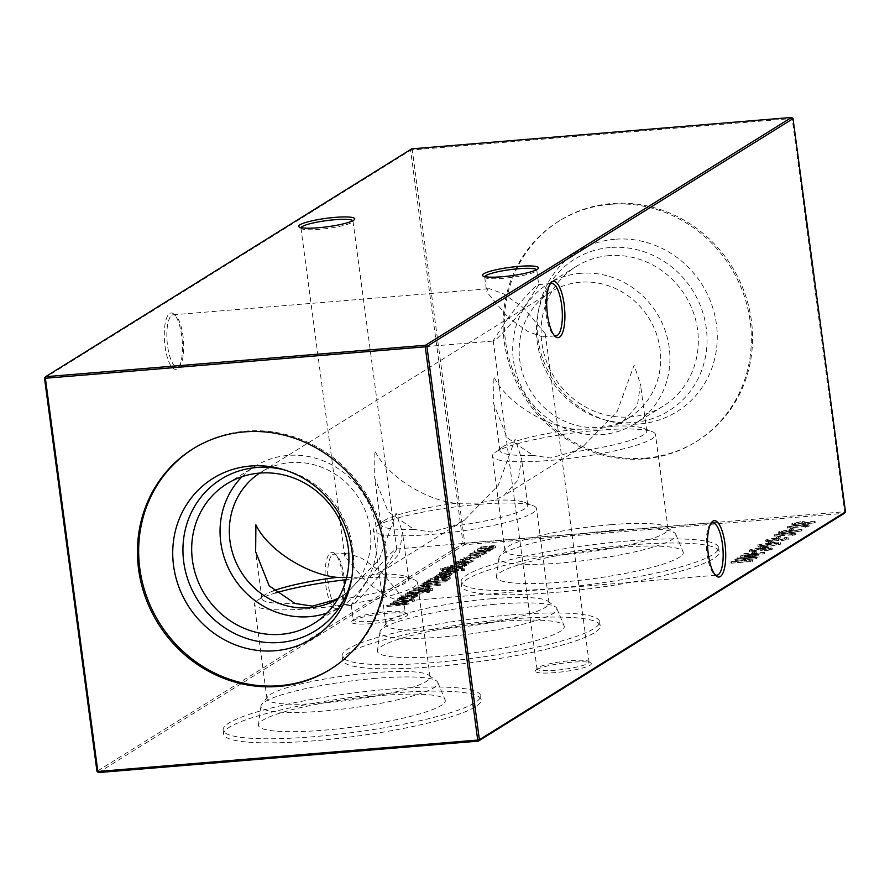 <?xml version="1.0" encoding="UTF-8"?>
<svg xmlns="http://www.w3.org/2000/svg" width="890" height="890" viewBox="0 0 890 890"><rect width="100%" height="100%" fill="white"/><g stroke="black" fill="none" stroke-linecap="round" stroke-linejoin="round"><path stroke-width="0.67" stroke-dasharray="4.45 3.34" d="M571.614 662.249A28.28 4.25 -7.6 0 0 535.502 670.493A28.28 4.25 -7.6 0 0 554.96 672.618A28.28 4.25 -7.6 0 0 590.904 663.095A28.28 4.25 -7.6 0 0 571.614 662.249M555.293 670.27A26.255 3.949 172.4 0 1 536.993 668.935A26.255 3.949 172.4 0 1 537.215 668.29A26.255 3.949 172.4 0 1 570.757 660.647A26.255 3.949 172.4 0 1 588.668 661.426A26.255 3.949 172.4 0 1 589.047 661.982A26.255 3.949 172.4 0 1 555.293 670.27M387.862 613.255A28.28 4.25 -7.6 0 0 351.739 621.487A28.28 4.25 -7.6 0 0 371.208 623.612A28.28 4.25 -7.6 0 0 407.153 614.1A28.28 4.25 -7.6 0 0 387.862 613.255M371.531 621.265A26.255 3.949 172.4 0 1 353.241 619.93A26.255 3.949 172.4 0 1 353.464 619.295A26.255 3.949 172.4 0 1 387.005 611.641A26.255 3.949 172.4 0 1 404.917 612.431A26.255 3.949 172.4 0 1 405.295 612.976A26.255 3.949 172.4 0 1 371.531 621.265M484.772 276.634A26.255 3.949 -7.6 0 0 484.705 277.024A26.255 3.949 -7.6 0 0 485.083 277.569A26.255 3.949 -7.6 0 0 502.995 278.359A26.255 3.949 -7.6 0 0 536.537 270.705A26.255 3.949 -7.6 0 0 536.759 270.07A26.255 3.949 -7.6 0 0 536.592 269.714M301.02 227.629A26.255 3.949 -7.6 0 0 300.954 228.018A26.255 3.949 -7.6 0 0 301.332 228.574A26.255 3.949 -7.6 0 0 319.243 229.353A26.255 3.949 -7.6 0 0 352.785 221.71A26.255 3.949 -7.6 0 0 353.007 221.065A26.255 3.949 -7.6 0 0 352.841 220.72M171.859 315.249A26.255 8.21 -94.7 0 1 173.127 314.815A26.255 8.21 -94.7 0 1 175.942 316.05A26.255 8.21 -94.7 0 1 183.029 336.175A26.255 8.21 -94.7 0 1 180.036 365.478A26.255 8.21 -94.7 0 1 178.723 366.713A26.255 8.21 -94.7 0 1 177.455 367.158A26.255 8.21 -94.7 0 1 167.565 345.798A26.255 8.21 -94.7 0 1 171.859 315.249M181.716 335.964A28.28 8.844 85.3 0 0 174.084 314.292A28.28 8.844 85.3 0 0 165.051 346.332A28.28 8.844 85.3 0 0 178.489 367.514A28.28 8.844 85.3 0 0 181.716 335.964M332.671 554.604A26.255 8.21 -94.7 0 1 333.939 554.17A26.255 8.21 -94.7 0 1 336.754 555.404A26.255 8.21 -94.7 0 1 343.84 575.519A26.255 8.21 -94.7 0 1 340.848 604.822A26.255 8.21 -94.7 0 1 339.535 606.068A26.255 8.21 -94.7 0 1 338.267 606.502A26.255 8.21 -94.7 0 1 328.377 585.153A26.255 8.21 -94.7 0 1 332.671 554.604M342.528 575.307A28.28 8.844 85.3 0 0 334.896 553.636A28.28 8.844 85.3 0 0 325.862 585.676A28.28 8.844 85.3 0 0 339.29 606.869A28.28 8.844 85.3 0 0 342.528 575.307M345.743 553.524L347.322 553.057L361.852 558.341L381.766 572.381C368.349 589.447 358.637 600.316 352.607 604.989L351.261 605.078L366.291 582.015L344.742 556.261L345.743 553.524M381.766 572.381L396.795 549.308L395.449 549.408C389.431 554.081 379.707 564.95 366.291 582.015L386.204 596.055L400.734 601.34L402.325 600.872L403.315 598.136L381.766 572.381M487.676 289.128L489.266 288.66L503.796 293.945L523.709 307.984C510.293 325.05 500.569 335.919 494.551 340.592L493.205 340.692L508.234 317.619L486.685 291.864L487.676 289.128M523.709 307.984L538.739 284.922L537.393 285.011C531.363 289.684 521.651 300.553 508.234 317.619L528.148 331.659L542.678 336.943L544.257 336.476L545.259 333.739L523.709 307.984M275.778 592.885A82.28 12.382 -7.6 0 0 256.832 600.739A82.28 12.382 -7.6 0 0 254.384 604.355A82.28 12.382 -7.6 0 0 311.7 608.549A82.28 12.382 -7.6 0 0 417.488 582.594A82.28 12.382 -7.6 0 0 414.173 579.746A82.28 12.382 -7.6 0 0 360.172 578.389A82.28 12.382 -7.6 0 0 346.065 579.757M372.765 672.784A82.28 12.382 -7.6 0 0 267.679 696.748A82.28 12.382 -7.6 0 0 266.978 698.75A82.28 12.382 -7.6 0 0 324.294 702.944A82.28 12.382 -7.6 0 0 430.081 676.979A82.28 12.382 -7.6 0 0 428.88 675.243A82.28 12.382 -7.6 0 0 372.765 672.784M375.736 678.347A89.267 13.428 -7.6 0 0 261.727 704.357A89.267 13.428 -7.6 0 0 260.97 705.959A89.267 13.428 -7.6 0 0 323.148 711.077A89.267 13.428 -7.6 0 0 437.78 682.374A89.267 13.428 -7.6 0 0 436.623 681.017A89.267 13.428 -7.6 0 0 375.736 678.347M379.63 695.624A94.24 14.173 -7.6 0 0 258.467 724.772A94.24 14.173 -7.6 0 0 324.116 730.167A94.24 14.173 -7.6 0 0 445.122 699.863A94.24 14.173 -7.6 0 0 379.63 695.624M273.564 590.793A74.059 11.147 -7.6 0 0 264.108 595.365A74.059 11.147 -7.6 0 0 261.905 598.625A74.059 11.147 -7.6 0 0 295.057 603.476M346.633 577.61L358.959 577.143L375.58 574.172L384.791 569.7L399.365 553.836L402.48 532.198L396.117 513.252L379.24 559.443L345.476 594.164L338.389 598.113M390.132 689.082A129.884 19.547 -7.6 0 0 223.123 730.067A129.884 19.547 -7.6 0 0 313.614 736.698A129.884 19.547 -7.6 0 0 480.611 695.713A129.884 19.547 -7.6 0 0 390.132 689.082M390.677 693.177A129.884 19.547 -7.6 0 0 223.668 734.161A129.884 19.547 -7.6 0 0 314.159 740.792A129.884 19.547 -7.6 0 0 481.156 699.807A129.884 19.547 -7.6 0 0 390.677 693.177M479.165 504.341A82.28 12.382 -7.6 0 0 375.825 526.691A82.28 12.382 -7.6 0 0 373.377 530.307A82.28 12.382 -7.6 0 0 430.693 534.501A82.28 12.382 -7.6 0 0 536.481 508.546A82.28 12.382 -7.6 0 0 533.166 505.698A82.28 12.382 -7.6 0 0 479.165 504.341M491.758 598.736A82.28 12.382 -7.6 0 0 386.672 622.7A82.28 12.382 -7.6 0 0 385.971 624.702A82.28 12.382 -7.6 0 0 443.287 628.896A82.28 12.382 -7.6 0 0 549.074 602.931A82.28 12.382 -7.6 0 0 547.884 601.195A82.28 12.382 -7.6 0 0 491.758 598.736M494.729 604.299A89.267 13.428 -7.6 0 0 380.72 630.298A89.267 13.428 -7.6 0 0 379.963 631.911A89.267 13.428 -7.6 0 0 442.141 637.029A89.267 13.428 -7.6 0 0 556.773 608.326A89.267 13.428 -7.6 0 0 555.616 606.969A89.267 13.428 -7.6 0 0 494.729 604.299M498.623 621.576A94.24 14.173 -7.6 0 0 377.46 650.723A94.24 14.173 -7.6 0 0 443.109 656.119A94.24 14.173 -7.6 0 0 564.115 625.815A94.24 14.173 -7.6 0 0 498.623 621.576M456.003 503.317A74.059 11.147 -7.6 0 0 383.112 521.317A74.059 11.147 -7.6 0 0 380.898 524.566A74.059 11.147 -7.6 0 0 414.05 529.428L388.162 511.772L374.646 477.741L374.89 450.796C386.293 475.149 425.008 500.224 456.003 503.317L477.952 503.095L494.573 500.124L503.784 495.652L518.358 479.788L521.473 458.15L515.11 439.204L498.233 485.395L464.469 520.116L452.621 526.235L431.405 532.064L414.05 529.428M509.125 615.035A129.884 19.547 -7.6 0 0 342.116 656.019A129.884 19.547 -7.6 0 0 432.607 662.649A129.884 19.547 -7.6 0 0 599.615 621.665A129.884 19.547 -7.6 0 0 509.125 615.035M509.67 619.129A129.884 19.547 -7.6 0 0 342.661 660.113A129.884 19.547 -7.6 0 0 433.152 666.744A129.884 19.547 -7.6 0 0 600.16 625.759A129.884 19.547 -7.6 0 0 509.67 619.129M598.158 430.293A82.28 12.382 -7.6 0 0 494.829 452.643A82.28 12.382 -7.6 0 0 492.37 456.259A82.28 12.382 -7.6 0 0 549.686 460.453A82.28 12.382 -7.6 0 0 655.474 434.498A82.28 12.382 -7.6 0 0 652.159 431.639A82.28 12.382 -7.6 0 0 598.158 430.293M610.751 524.688A82.28 12.382 -7.6 0 0 505.665 548.652A82.28 12.382 -7.6 0 0 504.964 550.643A82.28 12.382 -7.6 0 0 562.28 554.848A82.28 12.382 -7.6 0 0 668.078 528.883A82.28 12.382 -7.6 0 0 666.877 527.147A82.28 12.382 -7.6 0 0 610.751 524.688M613.722 530.251A89.267 13.428 -7.6 0 0 499.713 556.25A89.267 13.428 -7.6 0 0 498.956 557.863A89.267 13.428 -7.6 0 0 561.145 562.97A89.267 13.428 -7.6 0 0 675.766 534.278A89.267 13.428 -7.6 0 0 674.609 532.921A89.267 13.428 -7.6 0 0 613.722 530.251M617.615 547.528A94.24 14.173 -7.6 0 0 496.453 576.676A94.24 14.173 -7.6 0 0 562.102 582.071A94.24 14.173 -7.6 0 0 683.108 551.767A94.24 14.173 -7.6 0 0 617.615 547.528M574.996 429.269A74.059 11.147 -7.6 0 0 502.105 447.27A74.059 11.147 -7.6 0 0 499.891 450.518A74.059 11.147 -7.6 0 0 533.043 455.38L507.155 437.724L493.65 403.693L493.883 376.748C505.286 401.101 544.013 426.176 574.996 429.269L596.956 429.047L613.566 426.076L622.789 421.604L637.362 405.74L640.466 384.102L634.103 365.156L617.237 411.347L583.473 446.068L571.614 452.187L550.409 458.005L533.043 455.38M628.118 540.986A129.884 19.547 -7.6 0 0 461.109 581.971A129.884 19.547 -7.6 0 0 551.6 588.602A129.884 19.547 -7.6 0 0 718.608 547.617A129.884 19.547 -7.6 0 0 628.118 540.986M628.663 545.081A129.884 19.547 -7.6 0 0 461.654 586.065A129.884 19.547 -7.6 0 0 552.145 592.696A129.884 19.547 -7.6 0 0 719.153 551.711A129.884 19.547 -7.6 0 0 628.663 545.081M285.034 470.098A89.267 83.716 58.1 0 1 287.214 470.699A89.267 83.716 58.1 0 1 352.74 548.006A89.267 83.716 58.1 0 1 352.251 575.207A89.267 83.716 58.1 0 1 351.828 577.432M242.047 476.684A82.28 77.163 58.1 0 1 255.208 466.204A82.28 77.163 58.1 0 1 376.559 529.617A82.28 77.163 58.1 0 1 342.149 605.912A82.28 77.163 58.1 0 1 326.93 613.077M259.747 473.068A74.059 69.465 58.1 0 1 260.937 472.301A74.059 69.465 58.1 0 1 290.385 462.611A74.059 69.465 58.1 0 1 370.184 529.383A74.059 69.465 58.1 0 1 339.201 598.069A74.059 69.465 58.1 0 1 337.989 598.803M193.542 448.504A129.884 121.819 58.1 0 1 194.154 448.115A129.884 121.819 58.1 0 1 385.737 548.218A129.884 121.819 58.1 0 1 331.403 668.668A129.884 121.819 58.1 0 1 330.791 669.058M580.569 273.319A82.28 77.163 -121.9 0 0 547.851 284.088A82.28 77.163 -121.9 0 0 517.78 378.161A82.28 77.163 -121.9 0 0 602.085 434.576A82.28 77.163 -121.9 0 0 634.793 423.796A82.28 77.163 -121.9 0 0 664.863 329.734A82.28 77.163 -121.9 0 0 580.569 273.319M580.247 282.241A74.059 69.465 -121.9 0 0 550.799 291.931A74.059 69.465 -121.9 0 0 523.732 376.615A74.059 69.465 -121.9 0 0 599.615 427.389A74.059 69.465 -121.9 0 0 629.063 417.699A74.059 69.465 -121.9 0 0 656.13 333.016A74.059 69.465 -121.9 0 0 580.247 282.241M608.938 255.664A82.28 77.163 -121.9 0 0 576.231 266.433A82.28 77.163 -121.9 0 0 546.16 360.506A82.28 77.163 -121.9 0 0 630.454 416.909A82.28 77.163 -121.9 0 0 663.172 406.14A82.28 77.163 -121.9 0 0 693.243 312.079A82.28 77.163 -121.9 0 0 608.938 255.664M610.084 247.531A89.267 83.716 -121.9 0 0 537.749 314.793A89.267 83.716 -121.9 0 0 602.786 419.301A89.267 83.716 -121.9 0 0 633.424 422.483A89.267 83.716 -121.9 0 0 706.26 328.021A89.267 83.716 -121.9 0 0 610.084 247.531M614.901 239.265A94.24 88.377 -121.9 0 0 538.539 310.276A94.24 88.377 -121.9 0 0 607.191 420.592A94.24 88.377 -121.9 0 0 639.543 423.952A94.24 88.377 -121.9 0 0 716.428 324.227A94.24 88.377 -121.9 0 0 614.901 239.265M610.24 204.322A129.884 121.819 -121.9 0 0 558.597 221.332A129.884 121.819 -121.9 0 0 511.116 369.828A129.884 121.819 -121.9 0 0 644.204 458.884A129.884 121.819 -121.9 0 0 695.846 441.885A129.884 121.819 -121.9 0 0 743.328 293.377A129.884 121.819 -121.9 0 0 610.24 204.322M645.439 458.128A129.884 121.819 58.1 0 1 512.351 369.061A129.884 121.819 58.1 0 1 559.832 220.564A129.884 121.819 58.1 0 1 611.463 203.565A129.884 121.819 58.1 0 1 744.552 292.621A129.884 121.819 58.1 0 1 697.07 441.117A129.884 121.819 58.1 0 1 645.439 458.128M461.365 561.267L463.69 560.778L463.601 559.354L463.69 560.778L460.063 561.178L459.963 559.754L460.141 561.078L461.365 561.267L461.187 559.955L463.512 559.465L462.288 559.265L462.466 560.589M450.629 567.141L466.149 565.862L463.946 565.717L468.852 564.327L468.986 562.658L468.852 564.327C469.497 563.548 467.473 563.392 462.789 563.848L454.267 564.872L465.036 564.026L466.849 564.549L450.629 567.141L450.451 565.817L465.982 564.538L466.149 565.862M465.982 564.538L463.768 564.405L468.685 563.003C469.319 562.235 467.295 562.08 462.622 562.524L454.1 563.559L466.939 562.925L466.849 564.549L466.672 563.225L460.92 564.583L461.087 565.907M462.578 570.724L464.758 570.245L461.498 570.523L462.578 570.724L461.498 570.523L461.32 569.2L462.399 569.411L462.578 570.724M464.758 570.245L463.679 570.045L463.501 568.721L461.32 569.2L464.591 568.933L464.758 570.245M461.487 567.297L447.536 568.221L440.283 570.612L440.65 568.688L440.828 570L443.264 571.135L443.854 570.768L442.675 569.878L451.653 568.109L446.357 570.012L446.569 568.243L446.747 569.556C445.645 570.457 447.425 570.757 452.087 570.457L462.566 568.243L462.789 566.452L462.566 568.243L461.309 565.973L464.024 565.751L464.202 567.075M464.024 565.751L447.359 566.908L440.65 568.688L443.687 569.444L442.508 568.565L442.23 570.379L442.508 568.565L451.475 566.785L451.653 568.109M428.435 580.948L426.388 582.227L447.637 580.469L450.296 578.4C449.695 577.721 446.991 577.588 442.163 577.999C435.199 578.634 430.627 579.624 428.435 580.948L428.257 579.635L426.21 580.903L426.388 582.227M418 587.444L440.383 585.275L418 587.444L417.822 586.132L439.616 584.33L439.782 585.642M432.551 590.293L409.522 592.718L424.374 591.861L432.551 590.293L432.707 588.557L432.874 589.87M432.707 588.557L430.716 588.724L430.771 590.37L430.593 589.058L427.623 589.569L427.801 590.882M427.311 592.662L429.503 592.195L426.232 592.462L427.311 592.662L426.232 592.462L426.065 591.138L427.133 591.349L427.311 592.662M429.503 592.195L428.413 591.984L428.235 590.66L426.065 591.138L429.325 590.871L429.503 592.195M752.195 553.869L754.375 553.691L756.923 552.111L754.742 552.289L752.195 553.869L752.028 552.557L754.197 552.379L754.375 553.691M760.338 548.807L762.519 548.629L765.055 547.05L762.875 547.228L760.338 548.807L760.16 547.495L762.341 547.306L762.519 548.629M768.471 543.745L770.651 543.567L773.199 541.988L771.018 542.166L768.471 543.745L768.293 542.433L770.473 542.244L770.651 543.567M776.102 538.995L778.283 538.817L780.819 537.237L778.639 537.415L776.102 538.995L775.924 537.682L778.105 537.504L778.283 538.817M387.406 606.479L408.922 604.555L394.303 604.243L414.551 601.062L394.181 602.263L408.243 601.774L390.432 604.599L403.359 604.822L387.406 606.479L387.228 605.167L386.805 606.858M401.635 597.624L417.165 596.345L414.963 596.2L419.869 594.809L419.991 593.14L419.869 594.809C420.514 594.042 418.489 593.875 413.805 594.331L405.284 595.354L416.053 594.509L417.855 595.032L401.635 597.624L401.468 596.311L416.987 595.021L417.165 596.345M416.987 595.021L414.784 594.887L419.691 593.485C420.336 592.718 418.311 592.562 413.628 593.018L405.106 594.042L417.944 593.419L417.855 595.032L417.688 593.708L411.925 595.076L412.103 596.389M789.319 530.774L791.499 530.596L794.047 529.016L791.866 529.194L789.319 530.774L789.141 529.45L791.321 529.272L791.499 530.596M792.156 535.48L795.938 534.3L774.701 536.058L793.168 534.846L792.156 535.48L791.978 534.156L794.548 533.733L794.714 535.057M474.192 552.479L489.711 551.199L487.609 551.055L492.504 549.464L492.326 548.14L492.248 549.764L490.034 549.119L495.552 547.706L495.652 546.082L495.552 547.706C496.064 547.005 494.15 546.872 489.8 547.306L480.8 548.362L493.55 547.928L477.496 550.421L490.234 549.987L474.192 552.479L474.014 551.166L489.533 549.875L489.711 551.199M489.533 549.875L487.431 549.731L492.07 548.451L489.856 547.806L495.385 546.393C495.897 545.692 493.972 545.559 489.622 545.982L480.622 547.05L493.583 546.371L493.55 547.928L493.372 546.616L477.908 548.73L478.086 550.053M477.908 548.73L490.268 548.44L490.234 549.987L490.056 548.674L474.604 550.788L474.782 552.111M98.423 772.565L464.524 544.736L844.399 513.308L844.621 511.739L464.747 543.167L412.281 149.943L792.156 118.515L844.621 511.739L845.5 511.884M731.046 563.214L752.295 561.457L744.173 561.812L747.556 559.699L756.867 558.609L735.63 560.366L745.386 559.877L741.993 561.99L731.046 563.214L730.868 561.89L752.117 560.133L752.295 561.457M481.891 554.826L486.307 553.469L486.541 551.655L486.307 553.469L485.584 552.534L480.722 552.579L469.798 555.282L470.053 553.48L470.232 554.793C469.108 555.716 470.944 556.016 475.727 555.694L481.891 554.826L481.713 553.502L486.129 552.145L485.406 551.21L485.584 552.534M790.331 532.854L802.001 530.818L790.965 532.431L792.178 531.608L792.011 530.295L791.855 531.986C792.723 531.263 791.277 531.03 787.528 531.286L778.628 533.488L778.772 531.797L778.95 533.11C778.082 533.844 779.562 534.078 783.423 533.822L790.331 532.854L790.153 531.53L801.823 529.505L802.001 530.818M805.372 527.247L809.166 526.068L787.917 527.826L806.396 526.613L805.372 527.247L805.194 525.934L807.764 525.512L807.942 526.824M415.218 597.557L400.289 598.469L402.38 598.614L397.04 600.572L397.274 598.77L397.441 600.094C396.361 601.006 398.219 601.306 403.003 600.995L413.539 598.748L413.772 596.945L413.539 598.748L412.348 597.791L415.218 597.557L415.63 595.866L415.808 597.19M803.548 524.622L815.218 522.597L804.193 524.199L805.406 523.387L805.227 522.063L805.083 523.765C805.94 523.042 804.493 522.808 800.744 523.064L791.855 525.267L792 523.565L792.178 524.889C791.299 525.623 792.79 525.856 796.639 525.59L803.548 524.622L803.37 523.309L815.04 521.273L815.218 522.597M765.823 541.287L765.645 539.963L765.823 541.287L768.459 542.144L770.095 541.71L768.003 541.098L772.898 539.996L781.609 540.831L788.473 539.095L788.295 537.771L788.195 539.407L786.36 538.606L784.524 539.051L785.959 539.629L782.299 540.452L773.466 539.629L765.823 541.287M772.72 538.673L781.431 539.507L788.028 538.083L786.193 537.293L784.346 537.727L785.781 538.305L782.121 539.14L773.288 538.317L765.645 539.963L768.281 540.831L769.917 540.397L767.825 539.785L767.814 541.32L767.825 539.785L772.72 538.673L772.898 539.996M786.148 539.407L785.97 538.083L786.148 539.407M757.969 546.171L757.79 544.847L757.969 546.171C757.724 547.083 760.705 547.239 766.924 546.616L780.308 544.324L780.441 542.633L780.308 544.324C780.597 543.389 777.638 543.223 771.408 543.823L757.969 546.171M770.006 549.553L764.766 551.055L772.186 549.375L772.331 547.662L772.186 549.375L768.593 548.629L758.97 549.241L749.436 551.689L749.647 549.909L749.825 551.233C748.813 551.989 750.159 552.267 753.886 552.089L754.486 551.722L752.061 551.644L752.017 551.043L758.191 549.631C761.173 549.508 761.996 549.809 760.661 550.521L768.003 548.997L770.006 549.553L770.117 547.917L770.006 549.553M758.024 548.307C761.006 548.196 761.818 548.496 760.483 549.197L767.836 547.684L769.839 548.229L764.588 549.731L772.008 548.051L768.415 547.306L758.792 547.928L749.647 549.909C748.635 550.665 749.992 550.955 753.708 550.765L751.883 550.32L752.061 551.644L751.839 549.731L758.024 548.307L758.191 549.631M761.217 549.898L760.661 550.521L761.039 548.585L761.217 549.898M737.576 559.154L759.181 557.173L744.485 556.918L764.721 553.725L744.352 554.937L758.414 554.437L740.602 557.262L753.53 557.496L737.576 559.154L737.398 557.83L736.976 559.521M407.153 594.197L422.672 592.918L407.153 594.197L406.975 592.873L422.494 591.594L422.672 592.918M425.787 589.736L430.193 588.379L430.437 586.577L430.193 588.379L429.47 587.444L424.619 587.5L413.694 590.203L413.95 588.39L414.128 589.714C413.005 590.626 414.829 590.927 419.613 590.604L425.787 589.736L425.609 588.423L430.015 587.066L429.303 586.132L429.47 587.444M446.057 581.737L424.864 583.173L426.955 583.317L421.615 585.275L421.849 583.473L422.027 584.797C420.937 585.709 422.795 586.009 427.578 585.698L438.114 583.451L438.325 581.693L438.114 583.451L436.79 582.505L446.057 581.737L446.48 580.058L446.658 581.37M436.823 576.62L441.507 574.985L434.543 577.232L434.81 575.407L434.988 576.731C433.886 577.632 435.744 577.91 440.55 577.577L446.291 576.809L451.486 574.907L451.308 573.594L451.074 575.385L449.962 574.428L445.1 574.551L440.772 577.243C437.357 577.477 436.044 577.265 436.823 576.62L436.645 575.296L436.823 576.62M442.408 572.259L458.528 570.601L442.408 572.259L442.23 570.935L457.76 569.656L457.927 570.968M455.78 572.459L455.78 570.924L455.78 572.459L454.812 571.87L451.152 573.182L445.523 572.593L439.616 573.85L440.339 574.528L444.844 572.971L450.485 573.56L455.78 572.459M450.985 571.858L445.345 571.28L439.438 572.526L440.161 573.216L444.666 571.647L450.307 572.237L455.602 571.135L454.634 570.557L452.899 570.913L453.878 572.615L453.7 571.302L450.985 571.858L451.152 573.182M439.616 573.85L440.339 574.528L439.438 572.526L439.616 573.85M442.174 574.172L441.318 572.392L442.174 574.172M473.068 561.701L473.068 560.166L473.068 561.701L472.101 561.112L468.452 562.424L462.811 561.835L456.904 563.092L457.627 563.77L462.132 562.213L467.773 562.792L473.068 561.701M468.274 561.101L462.633 560.522L456.726 561.768L457.449 562.458L461.955 560.889L467.606 561.479L472.89 560.377L471.923 559.799L470.187 560.155L471.166 561.857L470.988 560.533L468.274 561.101L468.452 562.424M456.904 563.092L457.627 563.77L456.726 561.768L456.904 563.092M459.463 563.414L458.606 561.635L459.463 563.414M480.567 557.029L480.845 555.171L480.567 557.029L479.143 555.961L477.652 556.35L478.62 557.218L470.465 559.009C466.705 559.243 465.348 558.976 466.371 558.23L470.843 556.906L463.968 558.942L464.28 557.073L464.447 558.397C463.134 559.354 464.892 559.688 469.709 559.387L480.567 557.029M470.287 557.685C466.538 557.919 465.17 557.663 466.193 556.906L470.12 555.371L464.28 557.073C462.956 558.041 464.714 558.375 469.531 558.075L480.4 555.716L478.965 554.637L477.485 555.026L478.831 555.449L478.62 557.218L478.442 555.894L470.287 557.685L470.465 559.009M465.993 558.664L466.193 556.906L465.993 558.664M44.5 378.117L410.613 150.288L463.078 543.523L96.966 771.341M571.614 452.187A74.059 11.147 -7.6 0 0 646.719 430.927A74.059 11.147 -7.6 0 0 643.737 428.368A74.059 11.147 -7.6 0 0 613.566 426.076M452.621 526.235A74.059 11.147 -7.6 0 0 527.726 504.986A74.059 11.147 -7.6 0 0 524.733 502.416A74.059 11.147 -7.6 0 0 494.573 500.124M333.628 600.283A74.059 11.147 -7.6 0 0 408.721 579.034A74.059 11.147 -7.6 0 0 405.74 576.464A74.059 11.147 -7.6 0 0 375.58 574.172M549.942 284.322A26.255 8.21 85.3 0 0 549.152 285.178A26.255 8.21 85.3 0 0 545.715 310.343A26.255 8.21 85.3 0 0 553.246 334.596A26.255 8.21 85.3 0 0 554.159 335.319M710.754 523.665A26.255 8.21 85.3 0 0 709.964 524.522A26.255 8.21 85.3 0 0 706.527 549.686A26.255 8.21 85.3 0 0 714.058 573.95A26.255 8.21 85.3 0 0 714.97 574.662M464.524 544.736L463.078 543.523L464.747 543.167L464.524 544.736M410.613 150.288L411.703 148.864L412.281 149.943L410.613 150.288M793.035 118.659L791.577 117.436M752.117 560.133L752.706 559.766L752.884 561.089M752.706 559.766L743.995 560.489L744.173 561.812M743.995 560.489L747.389 558.375L747.556 559.699M747.389 558.375L756.1 557.663L756.278 558.976M756.1 557.663L756.689 557.285L756.867 558.609M756.689 557.285L735.452 559.042L735.63 560.366M735.452 559.042L735.029 560.733M734.851 559.421L745.208 558.564L745.386 559.877M745.208 558.564L741.815 560.667L741.993 561.99M741.815 560.667L731.469 561.523L731.636 562.847M731.469 561.523L730.868 561.89M490.134 549.508L490.312 550.832M487.431 549.731L487.609 551.055M490.29 549.13L490.468 550.454M489.856 547.806L490.034 549.119M481.212 546.683L481.39 547.995M480.622 547.05L480.8 548.362M477.318 549.108L477.496 550.421M474.604 550.788L474.014 551.166M485.406 551.21L480.544 551.255L480.722 552.579M480.544 551.255L470.053 553.48C468.93 554.392 470.766 554.692 475.549 554.37L475.727 555.694M475.549 554.37L481.713 553.502M471.956 553.324L479.944 551.633C483.582 551.388 485.005 551.611 484.216 552.301L476.128 554.003C472.49 554.248 471.11 554.014 471.956 553.324L472.134 554.637L480.122 552.946C483.76 552.712 485.184 552.935 484.394 553.625L476.306 555.327C472.668 555.571 471.277 555.338 472.134 554.637L471.956 553.324M484.516 551.956L484.394 553.625L484.516 551.956M479.944 551.633L480.122 552.946M476.128 554.003L476.306 555.327M794.548 533.733L795.771 532.976L795.938 534.3M795.771 532.976L774.523 534.734L774.701 536.058M774.523 534.734L774.1 536.425M773.922 535.101L792.99 533.522L793.168 534.846M792.99 533.522L791.978 534.156M801.823 529.505L801.122 529.316L801.3 530.629M801.122 529.316L790.787 531.107L790.965 532.431M790.787 531.107L791.677 530.663C792.545 529.951 791.099 529.717 787.35 529.973L787.528 531.286M787.35 529.973L778.772 531.797C777.904 532.532 779.395 532.765 783.245 532.498L783.423 533.822M783.245 532.498L790.153 531.53M780.986 531.597L786.638 530.351L789.374 530.93L783.756 532.142L780.986 531.597L781.164 532.91L786.816 531.664L789.552 532.242L783.934 533.455L780.908 533.199L780.986 531.597M789.653 530.607L789.552 532.242L789.653 530.607M786.638 530.351L786.816 531.664M783.756 532.142L783.934 533.455M791.321 529.272L793.869 527.692L794.047 529.016M793.869 527.692L791.688 527.87L791.866 529.194M791.688 527.87L789.141 529.45M807.764 525.512L808.988 524.744L809.166 526.068M808.988 524.744L787.739 526.502L787.917 527.826M787.739 526.502L787.327 528.193M787.149 526.88L806.218 525.3L806.396 526.613M806.218 525.3L805.194 525.934M417.577 594.654L417.755 595.977M414.784 594.887L414.963 596.2M405.695 593.674L405.873 594.987M405.106 594.042L405.284 595.354M415.875 593.185L416.053 594.509M411.925 595.076L402.058 595.933L402.236 597.257M402.058 595.933L401.468 596.311M415.63 595.866L400.111 597.145L400.289 598.469M400.111 597.145L399.688 598.837M399.51 597.524L402.202 597.301L402.38 598.614M402.202 597.301L397.274 598.77C396.184 599.693 398.041 599.994 402.825 599.671L403.003 600.995M402.825 599.671L413.361 597.435L412.17 596.478L412.348 597.791M412.17 596.478L415.04 596.233M399.198 598.603L407.242 596.879C410.946 596.634 412.348 596.867 411.458 597.579L403.404 599.304C399.777 599.537 398.375 599.304 399.198 598.603L399.376 599.916L407.42 598.202C411.124 597.947 412.526 598.191 411.636 598.903L403.57 600.616C399.955 600.85 398.553 600.616 399.376 599.916L399.198 598.603M411.792 597.201L411.636 598.903L411.792 597.201M407.242 596.879L407.42 598.202M403.404 599.304L403.57 600.616M386.627 605.534L408.755 603.231L408.922 604.555M408.755 603.231L409.011 604.499M408.833 603.186L394.137 602.931L394.303 604.243M394.137 602.931L414.284 599.793L414.462 601.106M414.284 599.793L414.551 601.062M414.373 599.738L394.003 600.95L394.181 602.263M394.003 600.95L393.58 602.641M393.413 601.317L408.065 600.45L408.243 601.774M408.065 600.45L390.387 603.198L390.565 604.521M390.387 603.198L390.432 604.599M390.254 603.287L403.181 603.509L403.359 604.822M403.181 603.509L387.228 605.167M815.04 521.273L814.35 521.084L814.517 522.408M814.35 521.084L804.015 522.886L804.193 524.199M804.015 522.886L804.905 522.441C805.761 521.718 804.315 521.484 800.566 521.74L800.744 523.064M800.566 521.74L792 523.565C791.121 524.299 792.612 524.533 796.461 524.277L796.639 525.59M796.461 524.277L803.37 523.309M794.203 523.365L799.865 522.119L802.602 522.697L796.984 523.91L794.203 523.365L794.381 524.688L800.043 523.442L802.78 524.021L797.151 525.234L794.136 524.978L794.203 523.365M802.869 522.385L802.78 524.021L802.869 522.385M799.865 522.119L800.043 523.442M796.984 523.91L797.151 525.234M778.105 537.504L780.641 535.913L780.819 537.237M780.641 535.913L778.472 536.103L778.639 537.415M778.472 536.103L775.924 537.682M768.281 540.831L768.459 542.144M769.917 540.397L770.095 541.71M774.567 538.65L774.745 539.974M778.572 539.551L778.75 540.864M781.431 539.507L781.609 540.831M786.193 537.293L786.36 538.606M784.346 537.727L784.524 539.051M782.121 539.14L782.299 540.452M779.807 539.095L779.985 540.408M778.583 538.717L778.761 540.03M773.288 538.317L773.466 539.629M770.473 542.244L773.021 540.664L773.199 541.988M773.021 540.664L770.84 540.842L771.018 542.166M770.84 540.842L768.293 542.433M766.746 545.303L780.13 543C780.43 542.066 777.46 541.899 771.23 542.5L757.79 544.847C757.546 545.77 760.527 545.915 766.746 545.303L766.924 546.616M771.23 542.5L771.408 543.823M770.651 542.878C775.49 542.388 777.927 542.488 777.971 543.167L767.347 544.925C762.452 545.437 760.004 545.347 759.993 544.658L770.651 542.878L770.829 544.191C775.668 543.712 778.105 543.812 778.149 544.491L767.525 546.249C762.63 546.749 760.182 546.66 760.171 545.971L770.829 544.191M778.172 542.933L778.149 544.491L778.172 542.933M759.793 544.891L759.971 546.215L759.793 544.891M765.055 543.467L765.233 544.791M762.341 547.306L764.877 545.726L765.055 547.05M764.877 545.726L762.697 545.904L762.875 547.228M762.697 545.904L760.16 547.495M765.178 549.364L765.356 550.676M764.588 549.731L764.766 551.055M768.415 547.306L768.593 548.629M763.275 548.151L763.453 549.475M762.174 547.862L762.352 549.174M758.792 547.928L758.97 549.241M753.708 550.765L753.886 552.089M754.308 550.398L754.486 551.722M751.883 550.32L751.839 549.731L751.883 550.32M762.663 549.019L762.83 550.343M767.836 547.684L768.003 548.997M754.197 552.379L756.745 550.788L756.923 552.111M756.745 550.788L754.564 550.977L754.742 552.289M754.564 550.977L752.028 552.557M736.809 558.208L758.925 555.905L759.103 557.218M758.925 555.905L759.181 557.173M759.003 555.85L744.307 555.594L744.485 556.918M744.307 555.594L764.454 552.456L764.632 553.78M764.454 552.456L764.721 553.725M764.543 552.401L744.173 553.613L744.352 554.937M744.173 553.613L743.762 555.304M743.584 553.981L758.236 553.113L758.414 554.437M758.236 553.113L740.558 555.861L740.736 557.184M740.558 555.861L740.602 557.262M740.424 555.95L753.352 556.172L753.53 557.496M753.352 556.172L737.398 557.83M428.235 590.66L429.425 590.76L429.603 592.084M422.494 591.594L423.095 591.227L423.262 592.54M423.095 591.227L407.564 592.506L407.742 593.83M407.564 592.506L406.975 592.873M427.623 589.569L425.464 589.747L425.643 591.071M425.464 589.747L426.477 589.113L426.655 590.437M426.477 589.113L424.575 589.269L424.753 590.593M424.575 589.269L423.562 589.903L423.74 591.227M423.562 589.903L409.934 591.038L410.112 592.351M409.934 591.038L409.522 592.718M409.344 591.405L422.961 590.27L423.139 591.594M422.961 590.27L422.461 592.017M422.283 590.693L424.196 590.537L424.374 591.861M424.196 590.537L424.875 590.115L425.042 591.438M424.875 590.115L432.384 588.969M429.303 586.132L424.441 586.176L424.619 587.5M424.441 586.176L413.95 588.39C412.827 589.302 414.662 589.603 419.435 589.291L419.613 590.604M419.435 589.291L425.609 588.423M415.853 588.234L423.829 586.543C427.467 586.299 428.902 586.532 428.112 587.222L420.024 588.924C416.387 589.158 414.996 588.935 415.853 588.234L416.031 589.558L424.007 587.867C427.645 587.623 429.069 587.845 428.29 588.535L420.191 590.237C416.565 590.482 415.174 590.248 416.031 589.558L415.853 588.234M428.413 586.866L428.29 588.535L428.413 586.866M423.829 586.543L424.007 587.867M420.024 588.924L420.191 590.237M439.616 584.33L440.205 583.951L440.383 585.275M440.205 583.951L418.411 585.754L418.589 587.077M418.411 585.754L417.822 586.132M446.48 580.058L424.686 581.86L424.864 583.173M424.686 581.86L424.274 583.54M424.096 582.227L426.777 582.004L426.955 583.317M426.777 582.004L421.849 583.473C420.77 584.396 422.617 584.697 427.411 584.374L427.578 585.698M427.411 584.374L437.936 582.138L436.612 581.192L436.79 582.505M436.612 581.192L445.879 580.425M423.774 583.306L431.817 581.582C435.522 581.337 436.934 581.571 436.033 582.283L427.979 584.007C424.352 584.24 422.95 584.007 423.774 583.306L423.952 584.619L431.995 582.906C435.7 582.661 437.101 582.894 436.211 583.606L428.157 585.331C424.53 585.553 423.128 585.32 423.952 584.619L423.774 583.306M436.367 581.904L436.211 583.606L436.367 581.904M431.817 581.582L431.995 582.906M427.979 584.007L428.157 585.331M426.21 580.903L447.459 579.145L447.637 580.469M447.459 579.145L450.129 577.076L450.296 578.4M450.129 577.076C449.528 576.409 446.813 576.264 441.985 576.676L442.163 577.999M441.985 576.676C435.032 577.321 430.449 578.3 428.257 579.635M446.335 578.667L428.98 580.358L432.173 578.667L441.407 577.043L447.77 577.454L446.335 578.667L446.046 580.28L429.158 581.682L432.351 579.98L441.574 578.366L447.948 578.778L446.513 579.991M447.77 577.421L447.948 578.778L447.77 577.421M445.868 578.956L446.046 580.28M428.98 580.358L429.158 581.682M441.407 577.043L441.574 578.366M432.173 578.667L432.351 579.98M441.685 573.917L434.81 575.407C433.708 576.308 435.566 576.598 440.372 576.264L450.896 574.072L449.784 573.115L444.922 573.227L440.606 575.919C437.179 576.153 435.866 575.952 436.645 575.296L441.685 573.917L441.863 575.24M441.329 573.661L441.507 574.985M440.372 576.264L440.55 577.577M446.113 575.485L446.291 576.809M449.784 573.115L449.962 574.428M444.922 573.227L445.1 574.551M440.606 575.919L440.772 577.243M442.575 575.73L446.235 573.438L449.016 574.206L442.575 575.73L442.742 577.043L446.413 574.762L449.194 575.53L442.742 577.043M449.328 573.839L449.194 575.53L449.328 573.839M446.235 573.438L446.413 574.762M446.324 575.107L446.491 576.42M464.625 565.384L464.803 566.696M447.359 566.908L447.536 568.221M443.087 569.811L443.264 571.135M443.687 569.444L443.854 570.768M451.475 566.785L446.569 568.243C445.478 569.144 447.258 569.433 451.909 569.133L452.087 570.457M451.909 569.133L462.388 566.919L461.309 565.973M448.504 568.065L456.348 566.385C459.974 566.129 461.365 566.351 460.531 567.052L452.42 568.766C448.827 569.01 447.525 568.777 448.504 568.065L448.682 569.378L456.526 567.709C460.141 567.453 461.543 567.675 460.709 568.365L452.598 570.09C449.005 570.323 447.703 570.09 448.682 569.378L448.504 568.065M460.831 566.696L460.709 568.365L460.831 566.696M456.348 566.385L456.526 567.709M452.42 568.766L452.598 570.09M457.76 569.656L458.35 569.288L458.528 570.601M458.35 569.288L442.82 570.568L442.998 571.892M442.82 570.568L442.23 570.935M464.591 568.933L463.501 568.721L464.591 568.933M454.634 570.557L454.812 571.87M452.899 570.913L453.7 571.302L452.899 570.913M449.739 571.881L449.917 573.193M448.827 571.58L449.005 572.893M447.514 571.213L447.692 572.537M445.345 571.28L445.523 572.593M444.666 571.647L444.844 572.971M445.99 571.636L446.157 572.949M446.858 571.959L447.025 573.271M448.137 572.292L448.315 573.616M450.307 572.237L450.485 573.56M466.571 564.171L466.749 565.484M463.768 564.405L463.946 565.717M454.69 563.181L454.868 564.505M454.1 563.559L454.267 564.872M464.858 562.702L465.036 564.026M460.92 564.583L451.041 565.45L451.219 566.774M451.041 565.45L450.451 565.817M471.923 559.799L472.101 561.112M470.187 560.155L470.988 560.533L470.187 560.155M467.028 561.112L467.205 562.436M466.115 560.822L466.293 562.135M464.803 560.455L464.981 561.779M462.633 560.522L462.811 561.835M461.955 560.889L462.132 562.213M463.278 560.867L463.456 562.191M464.146 561.19L464.324 562.513M465.426 561.534L465.603 562.858M467.606 561.479L467.773 562.792M462.288 559.265L459.963 559.754L461.187 559.955M478.965 554.637L479.143 555.961M477.485 555.026L477.652 556.35M470.665 555.594L470.843 556.906M470.12 555.371L470.298 556.684M469.531 558.075L469.709 559.387M489.622 545.982L489.8 547.306M489.044 546.349L489.222 547.673M483.949 548.24L484.127 549.553M485.217 548.451L485.395 549.775M481.134 550.254L481.312 551.566M413.628 593.018L413.805 594.331M412.415 593.43L412.582 594.754M407.665 595.477L407.843 596.79M776.77 539.118L776.937 540.43M767.347 544.925L767.525 546.249M427.356 589.914L427.534 591.227M448.794 578.322L448.972 579.635M429.748 579.88L429.915 581.203M452.298 566.396L452.476 567.72M450.674 566.852L450.852 568.176M462.622 562.524L462.789 563.848M461.398 562.947L461.576 564.271M456.659 564.994L456.837 566.307M537.215 668.29L535.502 670.493M353.464 619.295L351.739 621.487M485.083 277.569L482.847 275.9M301.332 228.574L299.096 226.906M175.942 316.05L174.084 314.292M336.754 555.404L334.896 553.636M333.939 554.17L347.322 553.057M396.406 548.997L712.545 522.842M173.127 314.815L489.266 288.66M538.35 284.6L551.733 283.498M484.705 277.024L486.685 291.864M300.954 228.018L344.742 556.261M266.978 698.75L254.384 604.355M267.679 696.748L261.727 704.357M260.97 705.959L258.467 724.772M264.108 595.365L256.832 600.739M223.668 734.161L223.123 730.067M385.971 624.702L373.377 530.307M386.672 622.7L380.72 630.298M379.963 631.911L377.46 650.723M383.112 521.317L375.825 526.691M342.661 660.113L342.116 656.019M504.964 550.643L492.37 456.259M505.665 548.652L499.713 556.25M498.956 557.863L496.453 576.676M502.105 447.27L494.829 452.643M461.654 586.065L461.109 581.971M287.214 470.699L282.809 469.408M226.828 483.86L255.208 466.204M192.93 448.883L194.154 448.115M576.231 266.433L547.851 284.088M602.786 419.301L607.191 420.592M537.749 314.793L538.539 310.276M559.832 220.564L558.597 221.332M550.799 291.931L260.937 472.301M493.205 340.692L536.993 668.935M351.261 605.078L353.241 619.93M403.315 598.136L405.295 612.976M545.259 333.739L589.047 661.982M629.063 417.699L622.789 421.604M583.473 446.068L503.784 495.652M464.469 520.116L384.791 569.7M345.476 594.164L339.201 598.069M697.07 441.117L695.846 441.885M663.172 406.14L634.793 423.796M330.168 669.436L331.403 668.668M313.77 623.567L342.149 605.912M352.251 575.207L351.461 579.724M719.153 551.711L718.608 547.617M643.737 428.368L652.159 431.639M499.891 450.518L493.65 403.693M646.719 430.927L640.466 384.102M675.766 534.278L683.108 551.767M666.877 527.147L674.609 532.921M668.078 528.883L655.474 434.498M600.16 625.759L599.615 621.665M524.733 502.416L533.166 505.698M380.898 524.566L374.646 477.741M527.726 504.986L521.473 458.15M556.773 608.326L564.115 625.815M547.884 601.195L555.616 606.969M549.074 602.931L536.481 508.546M481.156 699.807L480.611 695.713M405.74 576.464L414.173 579.746M261.905 598.625L255.653 551.789M408.721 579.034L402.48 532.198M437.78 682.374L445.122 699.863M428.88 675.243L436.623 681.017M430.081 676.979L417.488 582.594M353.007 221.065L396.795 549.308M536.759 270.07L538.739 284.922M542.678 336.943L556.061 335.83M177.455 367.158L493.594 341.003M400.734 601.34L716.873 575.185M338.267 606.502L351.65 605.4M340.848 604.822L339.29 606.869M180.036 365.478L178.489 367.514M553.246 334.596L555.104 336.364M549.152 285.178L550.71 283.131M714.058 573.95L715.916 575.708M709.964 524.522L711.51 522.486M352.785 221.71L354.498 219.507M536.537 270.705L538.261 268.513M404.917 612.431L407.153 614.1M588.668 661.426L590.904 663.095M751.694 551.411L751.516 550.098M426.143 592.562L425.965 591.249M430.938 590.137L430.76 588.813M464.858 570.145L464.68 568.821M461.398 570.623L461.22 569.311M453.978 572.493L453.8 571.169M439.349 574.183L439.171 572.86M441.34 573.894L441.162 572.57M471.266 561.735L471.088 560.411M456.637 563.414L456.459 562.102M458.628 563.136L458.461 561.812"/><path stroke-width="1.33" d="M502.138 276.745A28.28 4.25 172.4 0 1 482.847 275.9A28.28 4.25 172.4 0 1 518.792 266.388A28.28 4.25 172.4 0 1 538.261 268.513A28.28 4.25 172.4 0 1 502.138 276.745M536.592 269.714A26.255 3.949 -7.6 0 0 518.47 268.736A26.255 3.949 -7.6 0 0 484.772 276.634M318.386 227.751A28.28 4.25 172.4 0 1 299.096 226.906A28.28 4.25 172.4 0 1 335.041 217.383A28.28 4.25 172.4 0 1 354.498 219.507A28.28 4.25 172.4 0 1 318.386 227.751M352.841 220.72A26.255 3.949 -7.6 0 0 334.707 219.73A26.255 3.949 -7.6 0 0 301.02 227.629M712.923 521.139A28.28 8.844 -94.7 0 1 724.95 543.668A28.28 8.844 -94.7 0 1 720.31 576.564A28.28 8.844 -94.7 0 1 715.916 575.708A28.28 8.844 -94.7 0 1 707.806 549.586A28.28 8.844 -94.7 0 1 711.51 522.486A28.28 8.844 -94.7 0 1 712.923 521.139M714.97 574.662A26.255 8.21 85.3 0 0 716.873 575.185A26.255 8.21 85.3 0 0 718.141 574.751A26.255 8.21 85.3 0 0 722.691 546.26A26.255 8.21 85.3 0 0 712.545 522.842A26.255 8.21 85.3 0 0 711.277 523.287A26.255 8.21 85.3 0 0 710.754 523.665M552.111 281.796A28.28 8.844 -94.7 0 1 564.138 304.324A28.28 8.844 -94.7 0 1 559.499 337.221A28.28 8.844 -94.7 0 1 555.104 336.364A28.28 8.844 -94.7 0 1 546.994 310.232A28.28 8.844 -94.7 0 1 550.71 283.131A28.28 8.844 -94.7 0 1 552.111 281.796M554.159 335.319A26.255 8.21 85.3 0 0 556.061 335.83A26.255 8.21 85.3 0 0 557.329 335.397A26.255 8.21 85.3 0 0 561.879 306.916A26.255 8.21 85.3 0 0 551.733 283.498A26.255 8.21 85.3 0 0 550.465 283.932A26.255 8.21 85.3 0 0 549.942 284.322M346.065 579.757A82.28 12.382 -7.6 0 0 275.778 592.885M338.389 598.113L333.628 600.283L312.412 606.112L295.057 603.476L269.169 585.82L255.653 551.789L255.897 524.844C267.289 549.197 306.015 574.273 336.999 577.365A74.059 11.147 -7.6 0 0 273.564 590.793M336.999 577.365L346.633 577.61M173.572 565.773A94.24 88.377 58.1 0 1 282.809 469.408A94.24 88.377 58.1 0 1 351.984 551.01A94.24 88.377 58.1 0 1 351.461 579.724A94.24 88.377 58.1 0 1 261.082 650.757A94.24 88.377 58.1 0 1 173.572 565.773M351.828 577.432A89.267 83.716 58.1 0 1 265.52 642.391A89.267 83.716 58.1 0 1 183.74 561.979A89.267 83.716 58.1 0 1 285.034 470.098M192.418 560.155A82.28 77.163 58.1 0 1 226.828 483.86A82.28 77.163 58.1 0 1 348.19 547.272A82.28 77.163 58.1 0 1 313.77 623.567A82.28 77.163 58.1 0 1 192.418 560.155M326.93 613.077A82.28 77.163 58.1 0 1 220.787 542.5A82.28 77.163 58.1 0 1 242.047 476.684M337.989 598.803A74.059 69.465 58.1 0 1 309.753 607.759A74.059 69.465 58.1 0 1 229.965 540.986A74.059 69.465 58.1 0 1 259.747 473.068M330.791 669.058A129.884 121.819 58.1 0 1 139.819 568.565A129.884 121.819 58.1 0 1 193.542 448.504M138.595 569.333A129.884 121.819 58.1 0 1 192.93 448.883A129.884 121.819 58.1 0 1 384.502 548.985A129.884 121.819 58.1 0 1 330.168 669.436A129.884 121.819 58.1 0 1 138.595 569.333M845.5 511.884L793.035 118.659L426.922 346.477L479.387 739.712L845.5 511.884L844.399 513.308L478.297 741.136L98.423 772.565L96.966 771.341L44.5 378.117L45.379 378.261L97.844 771.485L477.719 740.057L425.253 346.833L45.379 378.261L45.601 376.693L425.476 345.264L791.577 117.436L411.703 148.864L45.601 376.693L44.5 378.117M96.966 771.341L98.423 772.565M477.719 740.057L478.297 741.136L479.387 739.712L477.719 740.057M425.253 346.833L426.922 346.477L425.476 345.264L425.253 346.833M793.035 118.659L791.577 117.436"/></g></svg>
